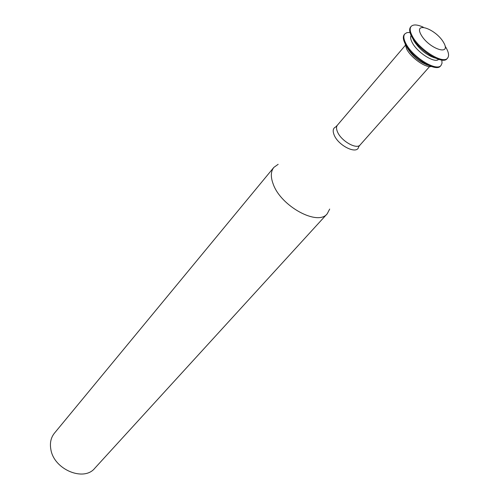 <?xml version="1.0" encoding="UTF-8"?>
<svg xmlns="http://www.w3.org/2000/svg" width="499" height="499" viewBox="0 0 499 499"><rect width="100%" height="100%" fill="white"/><g stroke="black" fill="none" stroke-linecap="round" stroke-linejoin="round"><path stroke-width="0.75" d="M421.013 34.681C413.384 20.871 436.17 29.117 443.692 42.652C451.776 56.537 428.728 48.684 421.013 34.681M445.139 46.176C448.638 51.696 449.456 55.676 447.578 58.115C443.249 64.558 419.179 49.688 412.324 36.14C409.96 31.674 409.554 28.437 411.114 26.441C413.266 24.245 417.32 24.495 423.277 27.189M447.578 58.115L447.035 58.726C442.694 65.176 418.63 50.318 411.787 36.77C409.423 32.298 409.024 29.067 410.583 27.071L411.114 26.441M435.452 58.146C426.739 55.32 419.528 49.513 413.821 40.718L412.779 38.454M438.658 59.369C434.81 63.654 417.258 52.582 412.224 42.59C410.54 39.409 410.172 37.032 411.12 35.454M441.808 60.067L442.039 63.155L441.06 65.4C436.656 71.912 412.673 57.198 405.936 43.65C403.61 39.184 403.229 35.94 404.814 33.92L406.897 32.635L409.991 32.429M441.06 65.4L440.517 66.005C436.107 72.523 412.137 57.822 405.406 44.274C403.08 39.808 402.712 36.558 404.29 34.537L404.814 33.92M428.585 65.381C419.965 62.462 412.923 56.724 407.465 48.16L406.579 46.264M413.577 40.251L414.12 40.444M433.294 57.098L433.562 57.61M431.361 66.486C425.666 68.082 411.064 57.822 406.673 49.083L405.094 43.675M414.444 41.791L415.511 42.272M431.292 55.975L431.916 56.967M407.415 48.066L407.016 46.937M415.405 43.245L416.964 44.006M429.371 54.784L430.344 56.219M427.861 65.038L426.682 64.808M329.683 209.062L327.238 213.765C317.982 226.353 280.968 206.424 273.221 184.131C270.52 176.933 270.732 171.357 273.851 167.39L278.161 164.314M327.238 213.765L94.791 468.249C83.851 481.984 53.948 469.515 50.873 449.512C49.694 443.068 50.879 437.623 54.422 433.188L273.851 167.39M429.589 66.573L360.153 144.91C356.66 149.8 341.279 141.092 337.542 132.01C336.226 128.998 336.183 126.715 337.418 125.162L405.257 45.44M360.153 144.91L358.619 146.818C357.558 154.964 338.646 146.064 334.236 135.192C332.465 130.938 332.964 128.187 335.74 126.946L337.418 125.162"/></g></svg>
